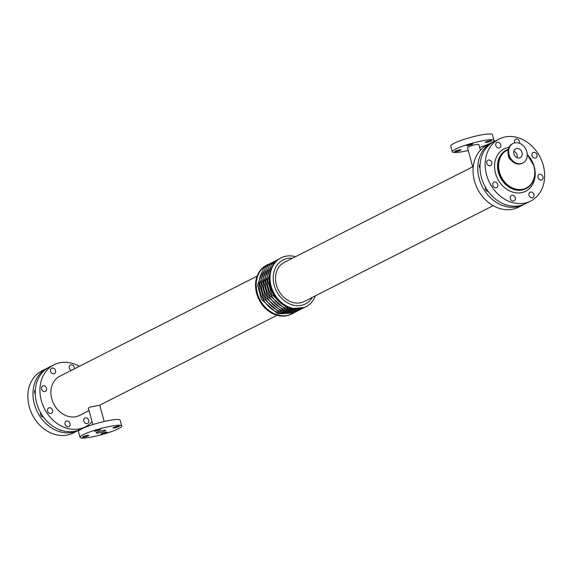 <?xml version="1.0" encoding="UTF-8"?>
<svg xmlns="http://www.w3.org/2000/svg" width="572" height="572" viewBox="0 0 572 572"><rect width="100%" height="100%" fill="white"/><g stroke="black" fill="none" stroke-linecap="round" stroke-linejoin="round"><path stroke-width="0.86" d="M511.082 160.139A5.484 4.469 -116.9 0 1 508.329 154.719M102.61 433.941A3.239 0.458 -15.3 0 1 101.165 433.941A3.239 0.458 -15.3 0 1 104.168 432.647A3.239 0.458 -15.3 0 1 107.414 432.232A3.239 0.458 -15.3 0 1 105.849 433.083A3.239 0.458 -15.3 0 1 102.61 433.941M95.824 431.102A3.239 0.458 -15.3 0 1 94.38 431.102A3.239 0.458 -15.3 0 1 97.383 429.801A3.239 0.458 -15.3 0 1 100.629 429.393A3.239 0.458 -15.3 0 1 99.063 430.244A3.239 0.458 -15.3 0 1 95.824 431.102M83.948 437.122A3.239 0.458 -15.3 0 1 82.504 437.13A3.239 0.458 -15.3 0 1 85.507 435.828A3.239 0.458 -15.3 0 1 88.753 435.414A3.239 0.458 -15.3 0 1 87.187 436.264A3.239 0.458 -15.3 0 1 83.948 437.122M114.486 427.913A3.239 0.458 -15.3 0 1 113.041 427.92A3.239 0.458 -15.3 0 1 116.044 426.619A3.239 0.458 -15.3 0 1 119.291 426.212A3.239 0.458 -15.3 0 1 117.725 427.062A3.239 0.458 -15.3 0 1 114.486 427.913M468.082 145.538A3.239 0.458 -15.3 0 1 466.638 145.545A3.239 0.458 -15.3 0 1 469.641 144.244A3.239 0.458 -15.3 0 1 472.887 143.837A3.239 0.458 -15.3 0 1 471.321 144.687A3.239 0.458 -15.3 0 1 468.082 145.538M456.206 151.566A3.239 0.458 -15.3 0 1 454.761 151.566A3.239 0.458 -15.3 0 1 457.764 150.264A3.239 0.458 -15.3 0 1 461.011 149.857A3.239 0.458 -15.3 0 1 459.445 150.708A3.239 0.458 -15.3 0 1 456.206 151.566M486.743 142.356A3.239 0.458 -15.3 0 1 485.299 142.356A3.239 0.458 -15.3 0 1 488.302 141.062A3.239 0.458 -15.3 0 1 491.548 140.648A3.239 0.458 -15.3 0 1 489.982 141.499A3.239 0.458 -15.3 0 1 486.743 142.356M71.207 370.434A3.024 2.46 -116.9 0 1 69.233 367.739A3.024 2.46 -116.9 0 1 70.413 365.043A3.024 2.46 -116.9 0 1 74.246 367.317A3.024 2.46 -116.9 0 1 74.296 368.868M46.539 388.288A3.024 2.46 -116.9 0 1 45.438 391.405A3.024 2.46 -116.9 0 1 41.878 389.825A3.024 2.46 -116.9 0 1 42.707 386.014A3.024 2.46 -116.9 0 1 46.539 388.288M35.235 393.843A3.024 2.46 -116.9 0 1 35.328 389.825M52.538 410.238A3.024 2.46 -116.9 0 1 51.444 413.356A3.024 2.46 -116.9 0 1 47.884 411.768A3.024 2.46 -116.9 0 1 48.706 407.958A3.024 2.46 -116.9 0 1 52.538 410.238M43.472 417.095A3.024 2.46 -116.9 0 1 40.683 412.805M55.527 370.513A3.024 2.46 -116.9 0 1 54.433 373.63A3.024 2.46 -116.9 0 1 50.865 372.043A3.024 2.46 -116.9 0 1 51.694 368.232A3.024 2.46 -116.9 0 1 55.527 370.513M88.739 420.306A3.024 2.46 -116.9 0 1 87.645 423.423A3.024 2.46 -116.9 0 1 84.084 421.836A3.024 2.46 -116.9 0 1 84.906 418.025A3.024 2.46 -116.9 0 1 88.739 420.306M70.02 423.494A3.024 2.46 -116.9 0 1 68.926 426.612A3.024 2.46 -116.9 0 1 65.365 425.032A3.024 2.46 -116.9 0 1 66.188 421.221A3.024 2.46 -116.9 0 1 70.02 423.494M61.211 430.351A3.024 2.46 -116.9 0 1 59.259 429.636M514.736 142.9A3.024 2.46 -116.9 0 1 515.637 139.253A3.024 2.46 -116.9 0 1 519.469 141.527A3.024 2.46 -116.9 0 1 519.469 143.286M480.015 168.282A3.024 2.46 -116.9 0 1 480.108 164.264M491.763 162.498A3.024 2.46 -116.9 0 1 490.669 165.615A3.024 2.46 -116.9 0 1 487.101 164.035A3.024 2.46 -116.9 0 1 487.93 160.224A3.024 2.46 -116.9 0 1 491.763 162.498M542.957 176.734A3.024 2.46 -116.9 0 1 541.856 179.858A3.024 2.46 -116.9 0 1 538.295 178.271A3.024 2.46 -116.9 0 1 539.124 174.46A3.024 2.46 -116.9 0 1 542.957 176.734M488.252 191.534A3.024 2.46 -116.9 0 1 485.456 187.244M497.762 184.449A3.024 2.46 -116.9 0 1 496.668 187.566A3.024 2.46 -116.9 0 1 493.107 185.979A3.024 2.46 -116.9 0 1 493.936 182.168A3.024 2.46 -116.9 0 1 497.762 184.449M536.951 154.79A3.024 2.46 -116.9 0 1 535.857 157.908A3.024 2.46 -116.9 0 1 532.289 156.328A3.024 2.46 -116.9 0 1 533.118 152.517A3.024 2.46 -116.9 0 1 536.951 154.79M500.75 144.723A3.024 2.46 -116.9 0 1 499.656 147.841A3.024 2.46 -116.9 0 1 496.096 146.26A3.024 2.46 -116.9 0 1 496.918 142.449A3.024 2.46 -116.9 0 1 500.75 144.723M533.962 194.516A3.024 2.46 -116.9 0 1 532.868 197.633A3.024 2.46 -116.9 0 1 529.307 196.046A3.024 2.46 -116.9 0 1 530.13 192.235A3.024 2.46 -116.9 0 1 533.962 194.516M505.991 204.79A3.024 2.46 -116.9 0 1 504.032 204.075M515.243 197.705A3.024 2.46 -116.9 0 1 514.149 200.822A3.024 2.46 -116.9 0 1 510.589 199.242A3.024 2.46 -116.9 0 1 511.418 195.431A3.024 2.46 -116.9 0 1 515.243 197.705M520.799 163.663A10.911 8.88 -116.9 0 1 509.488 156.034A10.911 8.88 -116.9 0 1 513.012 143.515A10.911 8.88 -116.9 0 1 525.868 149.228A10.911 8.88 -116.9 0 1 522.887 162.977A10.911 8.88 -116.9 0 1 520.799 163.663M519.247 157.986A4.969 4.047 -116.9 0 1 514.092 154.511A4.969 4.047 -116.9 0 1 515.701 148.813A4.969 4.047 -116.9 0 1 521.557 151.416A4.969 4.047 -116.9 0 1 520.198 157.679A4.969 4.047 -116.9 0 1 519.247 157.986M522.565 163.127A10.911 8.88 -116.9 0 1 522.25 163.299A10.911 8.88 -116.9 0 1 520.163 163.985A10.911 8.88 -116.9 0 1 508.844 156.356A10.911 8.88 -116.9 0 1 512.376 143.837A10.911 8.88 -116.9 0 1 512.698 143.686M517.131 157.729A4.969 4.047 63.1 0 0 513.849 151.258M92.871 424.596L88.41 408.279L89.218 407.3L99.742 405.183L276.984 315.301M98.32 432.975A4.969 0.708 -15.3 0 1 96.103 432.983A4.969 0.708 -15.3 0 1 100.708 430.988A4.969 0.708 -15.3 0 1 105.691 430.358A4.969 0.708 -15.3 0 1 103.289 431.66A4.969 0.708 -15.3 0 1 98.32 432.975M80.059 437.365L78.478 431.595A21.607 3.067 -15.3 0 1 98.506 422.93A21.607 3.067 -15.3 0 1 120.156 420.191L121.736 425.968A21.607 3.067 -15.3 0 1 111.283 431.646A21.607 3.067 -15.3 0 1 89.697 437.344A21.607 3.067 -15.3 0 1 80.059 437.365A21.607 3.067 -15.3 0 1 100.086 428.707A21.607 3.067 -15.3 0 1 121.736 425.968M473.287 166.531L284.37 262.333A21.95 17.861 63.1 0 0 278.364 289.99A21.95 17.861 63.1 0 0 304.225 301.487L493.143 205.684M480.38 150.243L478.821 144.559A5.877 0.837 164.7 0 0 476.197 144.566A5.877 0.837 164.7 0 0 470.327 146.117A5.877 0.837 164.7 0 0 467.488 147.662L472.722 166.81M479.601 147.404A21.607 3.067 164.7 0 0 493.993 140.405A21.607 3.067 164.7 0 0 484.348 140.426A21.607 3.067 164.7 0 0 462.769 146.132A21.607 3.067 164.7 0 0 452.316 151.809A21.607 3.067 164.7 0 0 468.268 150.507M493.993 140.405L492.413 134.635A21.607 3.067 164.7 0 0 482.768 134.656A21.607 3.067 164.7 0 0 461.189 140.355A21.607 3.067 164.7 0 0 450.736 146.032L452.316 151.809M292.507 258.208A24.646 20.056 63.1 0 0 287.859 258.38A24.646 20.056 63.1 0 0 277.777 293.393A24.646 20.056 63.1 0 0 312.362 297.361M268.039 264.486A27.435 22.329 63.1 0 0 267.274 264.85L266.595 265.193A27.435 22.329 63.1 0 0 259.095 299.764A27.435 22.329 63.1 0 0 291.42 314.135L292.092 313.792A27.435 22.329 63.1 0 0 292.835 313.392M267.274 264.85A27.435 22.329 63.1 0 0 259.767 299.421A27.435 22.329 63.1 0 0 292.092 313.792M295.481 256.699A27.435 22.329 63.1 0 0 286.293 256.134A27.435 22.329 63.1 0 0 281.052 257.865L280.373 258.208A27.435 22.329 63.1 0 0 272.873 292.778A27.435 22.329 63.1 0 0 305.198 307.15L305.87 306.807A27.435 22.329 63.1 0 0 315.336 295.853M281.052 257.865A27.435 22.329 63.1 0 0 273.545 292.435A27.435 22.329 63.1 0 0 305.87 306.807M257.128 276.147L59.738 376.254A21.95 17.861 63.1 0 0 53.739 403.903A21.95 17.861 63.1 0 0 79.601 415.408L89.046 410.61M499.163 139.017L494.008 141.627A34.785 28.307 63.1 0 0 484.498 185.457A34.785 28.307 63.1 0 0 525.475 203.675L530.63 201.058A34.785 28.307 63.1 0 0 541.884 161.154A34.785 28.307 63.1 0 0 505.812 136.83A34.785 28.307 63.1 0 0 499.163 139.017A34.785 28.307 63.1 0 0 489.646 182.84A34.785 28.307 63.1 0 0 530.63 201.058M48.127 367.789A34.785 28.307 63.1 0 0 46.997 368.325L41.842 370.942A34.785 28.307 63.1 0 0 32.332 414.764A34.785 28.307 63.1 0 0 73.309 432.983L78.457 430.373A34.785 28.307 63.1 0 0 79.565 429.772M46.997 368.325A34.785 28.307 63.1 0 0 37.48 412.155A34.785 28.307 63.1 0 0 78.457 430.373M79.322 366.316A34.785 28.307 63.1 0 0 60.582 362.619A34.785 28.307 63.1 0 0 53.94 364.807L49.235 367.188A34.785 28.307 63.1 0 0 39.718 411.018A34.785 28.307 63.1 0 0 80.702 429.236L85.4 426.848A34.785 28.307 63.1 0 0 92.092 421.757M53.94 364.807A34.785 28.307 63.1 0 0 44.423 408.63A34.785 28.307 63.1 0 0 85.4 426.848M492.907 142.228A34.785 28.307 63.1 0 0 491.77 142.764L487.065 145.152A34.785 28.307 63.1 0 0 477.556 188.975A34.785 28.307 63.1 0 0 518.532 207.193L523.237 204.812A34.785 28.307 63.1 0 0 524.338 204.211M491.77 142.764A34.785 28.307 63.1 0 0 482.26 186.594A34.785 28.307 63.1 0 0 523.237 204.812M527.277 154.762A21.171 17.232 -116.9 0 1 533.926 166.187A21.171 17.232 -116.9 0 1 523.237 189.132A21.171 17.232 -116.9 0 1 500.228 174.46A21.171 17.232 -116.9 0 1 508.179 149.764M506.47 150.093A21.607 17.582 63.1 0 0 506.241 150.2L508.279 149.285A21.607 17.582 63.1 0 0 506.692 149.978A21.607 17.582 63.1 0 0 500.779 177.198A21.607 17.582 63.1 0 0 526.233 188.51A21.607 17.582 63.1 0 0 534.055 166.245A21.607 17.582 63.1 0 0 527.277 154.59M506.241 150.2A21.607 17.582 63.1 0 0 500.336 177.42A21.607 17.582 63.1 0 0 525.782 188.739A21.607 17.582 63.1 0 0 526.011 188.624M262.126 272.015A26.462 21.536 63.1 0 0 262.491 298.041A26.462 21.536 63.1 0 0 283.269 313.713M264.142 270.992A26.462 21.536 63.1 0 0 264.507 297.018A26.462 21.536 63.1 0 0 285.285 312.691M266.159 269.97A26.462 21.536 63.1 0 0 266.523 295.996A26.462 21.536 63.1 0 0 287.301 311.668M268.175 268.947A26.462 21.536 63.1 0 0 268.54 294.973A26.462 21.536 63.1 0 0 289.318 310.646M270.17 267.953A26.462 21.536 63.1 0 0 270.556 293.951A26.462 21.536 63.1 0 0 291.305 309.624M269.884 272.722A26.462 21.536 63.1 0 0 287.287 307.035M528.549 155.834A23.767 19.341 63.1 0 0 527.27 154.404M509.001 147.297A23.767 19.341 63.1 0 0 495.416 172.866A23.767 19.341 63.1 0 0 520.606 192.807A23.767 19.341 63.1 0 0 534.427 167.417M525.782 188.739L526.233 188.51C533.755 183.934 536.379 176.491 534.119 166.187L527.27 154.483M513.012 143.515L512.376 143.837M522.887 162.977L522.25 163.299M104.204 421.493L99.742 405.183M269.812 263.606L263.563 268.018L257.607 285.235L261.475 299.413L277.82 313.856L293.493 313.084L294.601 312.484M271.829 262.584L265.58 266.995L259.624 284.212L263.492 298.391L279.837 312.834L295.51 312.062L296.618 311.461M273.845 261.561L267.596 265.973L261.64 283.19L265.508 297.368L281.846 311.812L297.526 311.039L298.634 310.439M275.861 260.539L269.605 264.95L263.656 282.168L267.524 296.346L283.862 310.789L299.542 310.017L300.65 309.416M277.87 259.516L271.621 263.928L265.673 281.145L269.541 295.324L285.878 309.767L301.558 308.994L302.667 308.394M279.629 258.608L273.38 263.192L267.689 280.351L271.578 294.358L288.238 308.859L304.44 307.507"/></g></svg>
